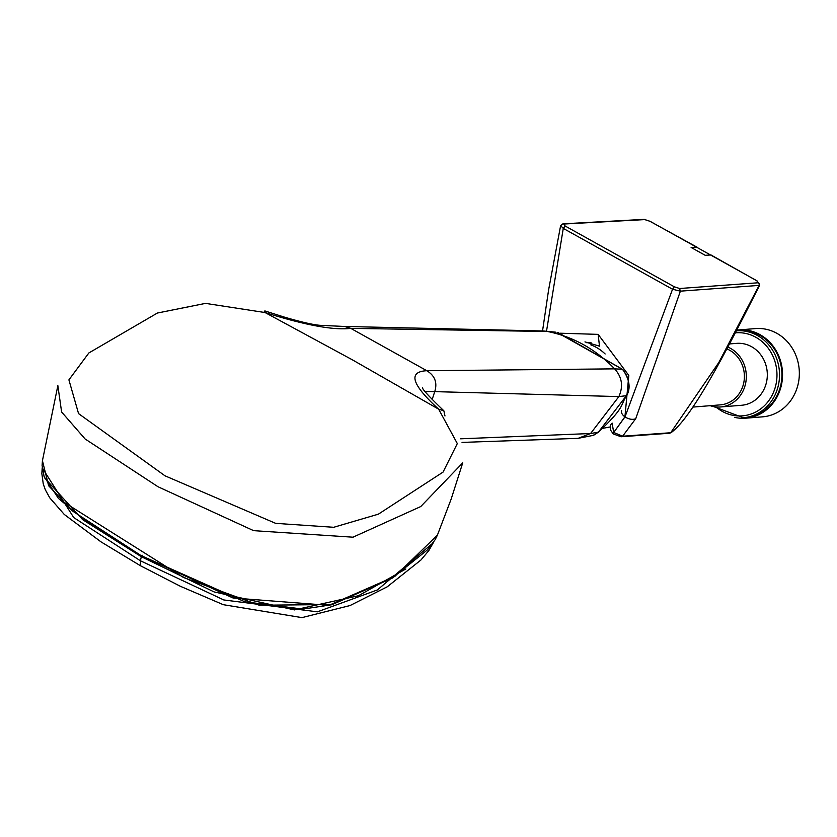 <?xml version="1.0" encoding="UTF-8"?>
<svg xmlns="http://www.w3.org/2000/svg" width="837" height="837" viewBox="0 0 837 837"><rect width="100%" height="100%" fill="white"/><g stroke="black" fill="none" stroke-linecap="round" stroke-linejoin="round"><path stroke-width="1.26" d="M42.436 460.695L57.858 385.658L61.614 411.992L85.092 438.965L158.026 486.757L253.611 530.658L352.973 537.197L420.729 506.563L462.735 462.861L451.164 499.082L437.385 535.188L394.698 576.515L328.878 605.35L232.937 597.953L141.171 555.653L72.317 510.905L48.619 485.732L42.436 460.695L42.101 465.466L44.11 476.598L58.444 498.423L84.914 520.541L139.193 554.732L244.802 601.772L302.858 609.095L331.839 604.743L392.145 578.189L427.477 549.846L435.198 539.635L437.385 535.188M264 312.211L264.837 310.914L284.318 317.097C301.017 322.004 312.881 324.735 319.933 325.311L344.635 326.472L350.776 328.366L426.828 370.718L614.63 368.855C622.037 377.068 623.46 386.307 618.878 396.581L626.4 395.692A5.786 1.297 25.5 0 0 626.693 395.472A5.786 1.297 25.5 0 0 626.704 395.462C630.899 388.086 629.56 379.402 622.686 369.42L622.686 369.42A5.786 1.684 136.3 0 0 622.33 369.253C629.162 377.142 630.512 385.951 626.4 395.692L598.371 432.174L593.119 435.397L578.126 438.337L590.577 433.524L460.622 438.808M59.542 499.407L183.533 577.509L259.313 605.235L332.143 604.544M264.837 310.914L265.088 312.546C305.118 325.174 333.681 330.448 350.776 328.366L547.524 331.494L555.82 332.216M444.981 415.958L443.861 410.8L438.661 409.188L352.189 359.722L265.088 312.546L205.536 303.381L157.387 313.038L88.858 352.963L68.906 379.872L78.552 413.604L164.962 475.793L275.666 523.355L333.681 527.289L378.376 514.169L443.055 472.099L457.316 443.568L438.661 409.188C411.647 384.486 407.703 371.659 426.828 370.718C434.916 375.719 437.552 382.687 434.738 391.632L618.878 396.581L590.577 433.524L598.371 432.174A5.786 2.04 49.4 0 0 598.591 432.038L598.591 432.038A5.786 2.04 49.4 0 0 598.758 431.84M432.143 399.563L434.738 391.632L424.83 391.475M405.84 568.951L358.508 595.724L294.415 609.911L214.021 591.895L141.307 556.689L82.685 519.693L44.633 477.885M42.216 467.799L73.708 517.548L140.428 560.769L223.814 599.962L317.39 611.837L377.351 589.949L433.263 542.784M635.775 418.605L680.376 291.161L759.128 285.396L718.857 362.411L670.688 432.739L622.623 436.213L635.775 418.605A8.527 5.001 23.5 0 1 625.009 416.847L613.73 432.467L624.925 416.805A1741.598 944.827 14.3 0 0 625.009 416.847L672.55 289.246L563.27 228.396L546.54 331.054M621.661 410.653A8.098 4.719 -157.5 0 0 624.925 416.805L628.817 375.447L598.131 334.371L560.487 333.22M696.865 247.103L649.983 221.324L644.888 219.587L563.803 224.034L565.153 226.011L674.308 286.788L679.602 288.514L758.343 282.76L756.805 280.793L710.969 254.95L705.225 255.316L691.121 247.47L697.064 247.156M679.602 288.514L680.376 291.161L672.55 289.246L674.308 286.788M563.803 224.034L562.914 223.835L560.623 225.613L563.27 228.396L565.153 226.011M669.14 433.273L670.688 432.739A3.861 3.515 -94.6 0 1 669.14 433.273L621.033 436.757L622.623 436.213L613.73 432.467A3.861 0.764 130.3 0 0 613.27 433.922L613.207 433.859A3.861 0.753 130.6 0 1 613.678 432.415L612.129 423.083L610.602 424.851L610.393 429.841L613.207 433.859A3.861 0.753 130.6 0 0 613.239 433.88M758.343 282.76A1.925 1.758 -94.7 0 1 759.128 285.396L759.714 285.135L756.993 280.834A1.925 0.774 119.7 0 0 756.805 280.793M621.033 436.757L613.27 433.922A3.861 0.764 130.3 0 0 613.563 433.932M726.83 348.903A28.929 26.313 85.4 0 1 741.655 389.268A28.929 26.313 85.4 0 1 720.395 404.857L692.764 407.096M727.845 347.062A31.053 28.238 85.4 0 1 743.382 390.23A31.053 28.238 85.4 0 1 720.573 406.97A31.053 28.238 85.4 0 1 710.174 405.683M729.561 343.934L736.56 343.369A31.053 28.238 85.4 0 1 762.392 357.2A31.053 28.238 85.4 0 1 764.38 388.535A31.053 28.238 85.4 0 1 741.561 405.275L720.573 406.97M734.478 417.339A44.267 40.26 -94.6 0 0 745.83 418.186L762.633 416.836A44.267 40.26 -94.6 0 0 795.15 392.971A44.267 40.26 -94.6 0 0 792.325 348.307A44.267 40.26 -94.6 0 0 755.497 328.585L738.694 329.945A44.267 40.26 -94.6 0 0 736.978 330.123M745.83 418.186A44.267 40.26 -94.6 0 0 778.347 394.332A44.267 40.26 -94.6 0 0 775.522 349.667A44.267 40.26 -94.6 0 0 738.694 329.945M777.803 394.018A43.597 39.642 -94.6 0 0 775.01 350.033A43.597 39.642 -94.6 0 0 738.757 330.615L736.623 330.782A43.597 39.642 85.4 0 1 772.687 350.358A43.597 39.642 85.4 0 1 775.397 394.217A43.597 39.642 85.4 0 1 743.371 417.715L745.777 417.517A43.597 39.642 -94.6 0 0 777.803 394.018M543.087 330.981L547.524 331.494C573.146 336.652 595.515 349.102 614.63 368.855L622.33 369.253L557.18 332.488M344.635 326.472L543.318 330.981L555.454 332.143M142.217 555.245L141.307 556.689A893.864 329.862 119.1 0 0 140.428 560.769L140.386 565.697L180.384 586.287L223.301 604.691L301.979 617.622L350.044 605.549L387.228 586.81L420.959 559.984L428.858 550.526L433.503 542.366M584.969 341.894L599.501 346.162L598.131 334.371M562.914 223.835L644.03 219.378A1.925 1.737 87.3 0 1 644.888 219.587M644.03 219.378L650.14 221.345A1.925 0.649 118.6 0 0 649.983 221.324M757.129 280.981A1.925 0.774 119.7 0 0 756.993 280.834L650.14 221.345M715.938 406.928A41.662 37.885 -94.6 0 0 773.032 393.39A41.662 37.885 -94.6 0 0 770.322 351.289A41.662 37.885 -94.6 0 0 735.556 332.812M590.755 344.834A44.853 40.793 85.4 0 1 605.141 353.978M593.956 435.062L598.591 432.038C625.511 406.573 619.966 405.882 626.693 395.472M593.642 435.188L592.481 435.648M622.686 369.42L558.373 332.739M578.022 438.347L462.045 442.407M443.861 410.8C429.527 397.031 422.403 389.351 422.497 387.782M140.386 565.697L101.026 541.884L64.282 514.462L49.728 497.795L45.334 489.781L43.262 483.995L41.85 473.585L42.206 467.831M560.623 225.613L548.591 289.979L542.543 330.971M671.117 432.603C693.821 416.345 732.155 339.247 759.714 285.135M713.584 406.583L743.371 417.715M609.995 426.985L602.797 428.324M591.11 342.793L586.632 342.689"/></g></svg>
